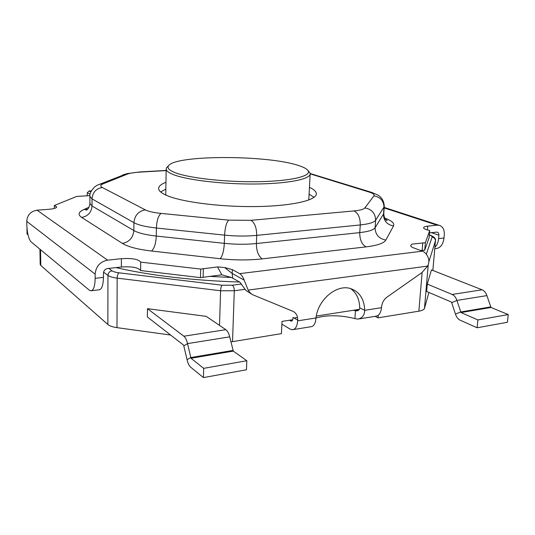<?xml version="1.0" encoding="UTF-8"?>
<svg xmlns="http://www.w3.org/2000/svg" width="535" height="535" viewBox="0 0 535 535"><rect width="100%" height="100%" fill="white"/><g stroke="black" fill="none" stroke-linecap="round" stroke-linejoin="round"><path stroke-width="0.8" d="M174.524 172.424C187.932 177.968 225.088 182.254 257.944 181.693C290.873 181.178 311.617 176.142 308.086 170.732C306.856 168.786 303.305 166.927 297.433 165.161C265.46 154.862 174.798 154.929 168.471 165.857C167.034 167.983 169.053 170.17 174.524 172.424M308.361 171.026L309.778 172.551L310.16 173.955C310.193 179.285 287.061 183.839 254.185 184.013C221.37 184.221 185.939 179.86 172.792 174.37C168.358 172.531 166.158 170.718 166.184 168.926L166.659 167.555L168.184 166.131M165.964 182.295C161.202 184.12 158.761 186.16 158.641 188.427C158.607 190.587 160.941 192.774 165.636 194.981C179.767 201.688 218.608 206.965 254.754 206.57C290.96 206.222 316.332 200.471 316.319 193.931C316.359 191.664 314.065 189.457 309.444 187.31M165.85 189.109L160.654 191.958M429.525 232.832L437.122 232.096C438.359 232.478 438.947 233.507 438.887 235.193L438.58 238.623C438.198 242.429 436.961 245.344 434.881 247.377M420.67 250.507L424.723 250.186L429.117 237.6L429.725 230.518C425.74 229.669 423.707 228.739 423.626 227.723C423.767 226.967 425.144 226.445 427.759 226.144L437.062 225.161L384.183 207.914M281.878 324.163L290.077 329.078L292.324 329.754C295.387 329.42 297.166 326.45 297.654 320.853L297.687 320.137C297.761 315.784 296.123 312.814 292.765 311.243L252.273 294.564L249.965 292.605L248.126 290.09L244.187 280.146C242.964 276.862 241.446 274.696 239.633 273.639L232.33 269.627L224.647 267.54L217.524 266.911L221.811 274.823L231.501 277.518L239.927 282.219L245.953 290.492L251.483 294.003M221.811 274.823L200.464 277.638L140.618 270.536C138.438 267.513 132.025 266.343 121.358 267.012L107.575 268.543C105.074 269.072 103.696 270.623 103.449 273.191L103.442 277.371C103.235 285.429 101.73 289.582 98.921 289.823L91.552 290.726M316.279 316.058L359.326 309.35M353.488 310.26L355.441 310.768L354.912 318.606L357.908 319.107C362.255 318.171 364.516 315.242 364.689 310.32C364.295 299.292 359.754 292.103 351.067 288.76C337.204 283.577 317.917 299.359 315.978 317.971C327.433 314.814 340.407 315.035 354.912 318.606M222.072 285.209L118.944 272.81C117.874 273.753 117.279 275.532 117.165 278.14L220.594 290.766C220.761 288.071 221.249 286.218 222.072 285.209L232.317 285.215C233.601 286.225 234.263 288.077 234.303 290.759L232.524 341.644L281.423 333.646L282.012 321.401L292.705 319.736M289.348 320.258L291.214 321.14C292.244 321.027 292.832 320.037 292.993 318.164L293.033 317.456L297.674 320.131M350.672 288.639C356.497 292.886 359.5 299.286 359.694 307.826L364.689 310.32L381.508 307.678L381.555 306.996C382.017 302.803 383.856 299.486 387.086 297.039L421.861 272.656L427.579 266.116C429.184 262.993 429.271 259.876 427.853 256.78C426.455 253.904 424.656 252.038 422.463 251.169L413.608 247.886C411.629 247.137 410.646 246.388 410.673 245.639L411.883 244.12L425.352 242.716L429.725 230.518M91.304 190.848L89.091 190.995L90.823 191.838M89.913 195.623L76.699 196.439L54.323 205.514L56.717 206.945C56.436 208.068 53.767 208.857 48.705 209.312L37.035 210.188C30.702 211.292 27.272 215.016 26.75 221.363L26.817 224.814C27.211 233.327 28.636 239.011 31.09 241.873L89.285 290.137L90.743 290.826C93.498 290.592 94.969 286.426 95.15 278.327L103.442 277.371M217.524 266.911L200.685 269.078L140.698 262.123C138.518 259.194 132.085 258.044 121.405 258.686L107.582 260.15L37.035 210.188M425.352 242.716L424.723 250.186M434.761 248.755L435.778 248.635C440.345 248.153 443.087 244.609 444.003 237.995L444.311 234.577C444.511 229.495 442.733 226.385 438.974 225.248L437.062 225.161M314.065 197.315L309.076 194.111M359.132 318.92L375.543 316.259C378.907 315.864 380.9 313.002 381.508 307.678M359.694 307.826C359.727 309.457 358.758 310.474 356.785 310.868L355.441 310.768L358.477 310.293M87.098 195.817L87.312 192.674L90.094 194.225M89.091 190.995L87.312 192.674M200.685 269.078L200.464 277.638M140.698 262.123L140.618 270.536M232.33 269.627L232.197 273.459L224.647 267.54M95.15 278.327L95.143 274.127C95.899 266.376 100.052 261.722 107.582 260.15M297.654 320.853L315.978 317.971C315.576 323.087 314.085 325.975 311.49 326.638L293.374 329.58M54.323 205.514L54.356 208.429M451.46 302.081L455.472 314.132C456.469 317.135 458.06 319.168 460.24 320.238L477.113 327.781L507.414 322.264L508.25 314.58L491.003 307.478L486.897 295.614C485.874 292.685 484.269 290.746 482.082 289.796L431.457 269.901L427.278 284.098L426.642 291.488L451.46 302.081M427.278 284.098L452.169 294.451C454.315 295.434 455.894 297.427 456.91 300.423L460.976 312.56L477.902 319.937L508.25 314.58M477.902 319.937L477.113 327.781M183.632 345.169L187.049 359.694C187.905 363.312 189.143 365.846 190.774 367.284L203.44 377.596L246.474 369.765L246.829 360.737L233.3 351.107L229.709 336.849C228.82 333.332 227.522 330.938 225.817 329.674L206.196 316.352L147.473 308.675L147.372 316.974L183.632 345.169M147.473 308.675L183.833 336.214C185.431 337.525 186.661 339.992 187.524 343.61L190.995 358.269L203.695 368.354L246.829 360.737M203.695 368.354L203.44 377.596M26.991 228.077L27.051 234.016L28.007 234.791M39.938 249.21L40.192 264.384L40.787 265.454L107.876 324.498C109.615 325.962 112.644 327.005 116.978 327.641L170.618 335.05M232.524 341.644L230.906 341.872M378.278 315.229L378.084 317.843L375.068 316.332M378.084 317.843L418.858 311.176C422.182 310.601 424.054 309.678 424.476 308.394L428.923 292.464M239.613 282.039C192.426 280.494 151.211 275.685 115.961 267.607M231.501 277.518L209.339 276.354M290.485 320.926L292.184 320.666M293.989 318.011L297.52 317.462M89.586 191.155L91.197 191.048M239.633 273.639L422.463 251.169M384.692 218.126C391.767 220.687 394.71 223.289 393.533 225.944L385.835 240.068C383.963 243.204 377.382 245.478 366.101 246.876L262.244 258.88C248.922 260.338 234.892 260.277 220.159 258.713L151.525 251.022C137.682 249.377 127.972 246.842 122.388 243.405L81.654 217.424C77.655 214.662 78.364 212.054 83.781 209.586L89.031 207.259M248.126 290.09L427.579 266.116M427.759 226.144L427.432 229.97M422.77 242.843L422.142 250.326M431.33 232.631L438.887 235.193M444.003 237.995L438.58 238.623M383.769 213.605L384.277 206.61L375.63 220.246C374.059 222.44 368.943 224.004 360.276 224.941L256.72 235.367L256.392 243.532L359.754 232.611C368.408 231.628 373.524 230.003 375.095 227.736L383.769 213.605C384.237 220.815 388.035 220.815 387.046 220.42L385.401 219.216M166.158 170.591L139.943 172.109C134.131 172.457 129.905 173.139 127.27 174.142L103.081 183.846C100.286 185.01 100.038 186.227 102.345 187.504L145.306 209.874C148.469 211.459 153.719 212.636 161.062 213.398L228.672 220.139L250.962 220.333L354.023 210.937C358.216 213.104 360.302 217.772 360.276 224.941L359.754 232.611C359.701 239.707 361.814 244.462 366.101 246.876M354.023 210.937C360.068 210.349 363.686 209.339 364.87 207.908C371.825 209.238 375.409 213.351 375.63 220.246L375.095 227.736C375.303 234.584 378.88 238.69 385.835 240.068M364.87 207.908L373.945 195.857C380.452 197.081 383.809 200.926 384.003 207.393L383.488 214.415C383.669 220.841 387.019 224.68 393.533 225.944M373.945 195.857C374.754 194.593 373.136 193.329 369.103 192.052L310.467 173.942L313.503 174.463M102.345 187.504C96.079 188.561 92.635 192.353 92.013 198.88L133.904 222.654C138.318 225.068 145.814 226.853 156.394 228.024L224.586 235.146L224.325 243.345C235.534 244.488 246.22 244.555 256.392 243.532C256.459 251.096 258.412 256.212 262.244 258.88M250.962 220.333C254.707 222.714 256.626 227.729 256.72 235.367C246.528 236.343 235.821 236.263 224.586 235.146C225.061 227.475 226.425 222.473 228.672 220.139M369.103 192.052L372.36 192.607M139.943 172.109L139 172.002M244.187 280.146L232.197 273.459L232.645 278.093M121.405 258.686L121.358 267.012M203.353 268.57L203.133 277.11M95.143 274.127L26.75 221.363M161.062 213.398C158.34 215.632 156.782 220.507 156.394 228.024L156.28 236.062C145.727 234.872 138.244 233.026 133.844 230.538L92.033 205.975C91.438 212.455 87.974 216.267 81.654 217.424M220.159 258.713C222.486 256.058 223.871 250.935 224.325 243.345L156.28 236.062C155.912 243.499 154.327 248.487 151.525 251.022M145.306 209.874C138.465 211.138 134.666 215.398 133.904 222.654L133.844 230.538C133.115 237.734 129.296 242.027 122.388 243.405M103.081 183.846L100.139 184.06C97.892 185.063 98.346 184.388 94.601 186.969C90.896 190.962 89.325 194.111 89.893 196.419L92.013 198.88L92.033 205.975L89.913 203.434C88.944 210.603 85.152 210.335 86.175 210.008L87.145 209.272L83.781 209.586M127.27 174.142L124.481 174.35L122.401 175.186M166.158 170.438L139.441 171.976L126.788 173.668L97.872 184.976M451.888 302.629L456.91 300.423L486.897 295.614M452.169 294.451L482.082 289.796M490.562 306.936L460.535 312.005L455.472 314.132M460.976 312.56L491.003 307.478M183.966 345.844L187.524 343.61L229.709 336.849M183.833 336.214L225.817 329.674M232.946 350.438L190.647 357.581L187.049 359.694M190.995 358.269L233.3 351.107M40.526 249.698L40.787 265.454M118.944 272.81C115.667 272.395 113.36 271.72 112.022 270.797C109.555 271.325 108.19 272.857 107.943 275.405C109.702 276.662 112.778 277.571 117.165 278.14L116.978 327.641M112.022 270.797L108.752 268.409M103.576 272.134L107.943 275.405L107.876 324.498M219.51 325.394L220.594 290.766L234.303 290.759L244.923 289.348M426.321 254.232L432.093 237.092C432.26 236.43 431.391 235.761 429.491 235.092L430.595 235.266M432.093 237.092C434.28 237.52 435.39 238.797 435.43 240.917L428.843 261.802M429.358 234.838L430.18 235.126C434.253 236.778 436.012 238.65 435.463 240.75L432.848 270.442M232.317 285.215L241.606 284.011M428.234 264.671L424.476 308.394M422.135 272.455L418.858 311.176M385.635 219.497L386.27 219.711M308.086 170.732L309.778 172.551M310.16 173.955L308.762 200.03M384.217 207.433L438.974 225.248M384.277 206.61C383.963 197.87 378.258 195.415 377.503 194.867L370.875 192.139L310.133 173.514M356.785 310.868L357.367 310.775M291.562 321.087L291.214 321.14M89.893 196.419L89.913 203.434M386.972 220.273L386.136 219.985M435.463 240.75L432.868 270.456M166.184 168.926L165.756 195.034M168.471 165.857L166.659 167.555"/></g></svg>
